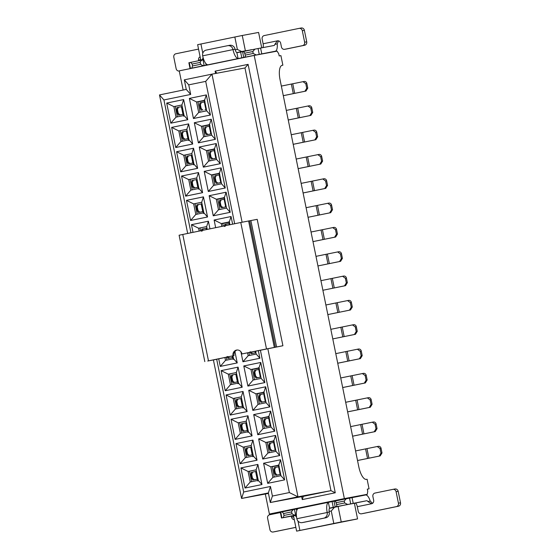 <?xml version="1.0" encoding="UTF-8"?>
<svg xmlns="http://www.w3.org/2000/svg" width="560" height="560" viewBox="0 0 560 560"><rect width="100%" height="100%" fill="white"/><g stroke="black" fill="none" stroke-linecap="round" stroke-linejoin="round"><path stroke-width="0.84" d="M243.684 491.995L241.584 498.456L268.359 492.94L270.459 486.479L243.684 491.995L216.664 359.177L207.739 361.025L213.402 359.926M190.939 232.757L163.926 99.953L159.488 94.927L187.663 233.429M213.388 359.849L241.584 498.456L268.457 493.444M268.359 492.94L270.305 502.516L272.405 496.055L270.459 486.479M237.118 350A4.886 4.557 -100.6 0 0 234.066 355.593L233.023 355.789A4.886 4.557 79.4 0 1 236.586 350.063A4.886 4.557 79.4 0 1 241.948 353.948L282.912 345.737L260.393 350.168L289.359 492.562L272.405 496.055M260.393 350.168L241.948 353.948M240.905 351.729L242.942 361.746L259.896 358.253L258.335 350.595M234.066 355.593L218.715 358.757L220.276 366.415L237.23 362.922L234.92 351.582M218.715 358.757L216.664 359.177M274.743 431.221L270.648 411.11L253.694 414.603L257.789 434.714L274.743 431.221L271.04 427.028L263.011 428.68L257.789 434.714M252.077 435.89L247.982 415.779L231.028 419.272L235.123 439.383L252.077 435.89L248.374 431.697L240.345 433.349L235.123 439.383M279.692 455.546L275.597 435.435L258.643 438.928L262.738 459.039L279.692 455.546L275.989 451.353L267.96 453.005L262.738 459.039M257.026 460.215L252.931 440.104L235.977 443.597L240.072 463.708L257.026 460.215L253.323 456.022L245.294 457.674L240.072 463.708M284.641 479.864L280.546 459.76L263.592 463.253L267.687 483.357L284.641 479.864L280.938 475.678L272.909 477.33L267.687 483.357M261.975 484.54L257.88 464.429L240.926 467.922L245.014 488.033L261.975 484.54L258.272 480.347L250.243 481.999L245.014 488.033M269.794 406.896L265.699 386.792L248.745 390.285L252.84 410.389L269.794 406.896L266.091 402.703L258.062 404.362L252.84 410.389M247.128 411.565L243.033 391.461L226.079 394.954L230.174 415.058L247.128 411.565L243.425 407.372L235.396 409.031L230.174 415.058M242.179 387.247L238.084 367.136L221.13 370.629L225.225 390.74L242.179 387.247L238.476 383.054L230.447 384.706L225.225 390.74M264.845 382.578L260.75 362.467L243.796 365.96L247.891 386.071L264.845 382.578L261.149 378.385L253.113 380.037L247.891 386.071M242.102 222.215L211.974 74.137L184.31 79.835L186.256 89.411L190.694 94.437L163.926 99.953M186.256 89.411L159.488 94.927M301.665 496.664L302.26 499.59L303.31 496.356L330.974 490.658L244.972 67.977L211.974 74.137L205.702 81.375L188.748 84.861L190.694 94.437M192.997 232.33L191.443 224.693L208.397 221.2L209.951 228.837M215.663 227.661L214.109 220.024L231.063 216.531L232.617 224.168M205.702 81.375L234.668 223.748M188.601 123.907L192.696 144.018L175.735 147.511L171.647 127.4L188.601 123.907L186.851 129.29L188.993 139.825L192.696 144.018M211.267 119.238L215.362 139.349L198.401 142.842L194.313 122.731L211.267 119.238L209.517 124.621L211.659 135.156L215.362 139.349M183.652 99.582L187.747 119.693L170.786 123.186L166.698 103.075L183.652 99.582L181.902 104.965L184.044 115.5L187.747 119.693M206.318 94.913L210.413 115.024L193.452 118.517L189.364 98.406L206.318 94.913L204.568 100.296L206.71 110.831L210.413 115.024M216.216 143.556L220.311 163.667L203.35 167.16L199.262 147.049L216.216 143.556L214.466 148.939L216.608 159.474L220.311 163.667M193.55 148.232L197.638 168.336L180.684 171.829L176.596 151.725L193.55 148.232L191.8 153.615L193.942 164.143L197.638 168.336M198.499 172.55L202.587 192.661L185.633 196.154L181.545 176.043L198.499 172.55L196.749 177.933L198.891 188.468L202.587 192.661M221.165 167.881L225.253 187.992L208.299 191.485L204.211 171.374L221.165 167.881L219.415 173.264L221.557 183.799L225.253 187.992M226.114 192.206L230.202 212.317L213.248 215.81L209.16 195.699L226.114 192.206L224.364 197.589L226.506 208.124L230.202 212.317M203.448 196.875L207.536 216.986L190.582 220.479L186.494 200.368L203.448 196.875L201.698 202.258L203.84 212.793L207.536 216.986M303.31 496.356L270.305 502.516L297.969 496.818L289.359 492.562M302.26 499.59L335.272 492.786L330.974 490.658L297.969 496.818L267.82 348.635M255.605 351.155L256.2 354.06L259.896 358.253M256.2 354.06L248.164 355.712L242.942 361.746M248.164 355.712L247.576 352.807M232.939 355.824L233.534 358.729L237.23 362.922M233.534 358.729L225.498 360.381L220.276 366.415M225.498 360.381L224.91 357.476M213.409 359.961L233.023 355.789M270.648 411.11L268.898 416.493L271.04 427.028M263.011 428.68L260.869 418.152L253.694 414.603M264.397 428.4L262.255 417.893L260.869 418.152L268.898 416.493M247.982 415.779L246.232 421.162L248.374 431.697M240.345 433.349L238.203 422.821L231.028 419.272M241.731 433.069L239.589 422.562L238.203 422.821L246.232 421.162M275.597 435.435L273.847 440.818L275.989 451.353M267.96 453.005L265.818 442.47L258.643 438.928M269.346 452.718L267.204 442.211L265.818 442.47L273.847 440.818M252.931 440.104L251.181 445.487L253.323 456.022M245.294 457.674L243.152 447.139L235.977 443.597M246.68 457.387L244.538 446.88L243.152 447.139L251.181 445.487M280.546 459.76L278.796 465.143L280.938 475.678M272.909 477.33L270.767 466.795L263.592 463.253M270.767 466.795L278.796 465.143L270.767 466.795M257.88 464.429L256.13 469.812L258.272 480.347M250.243 481.999L248.101 471.464L240.926 467.922M251.629 481.712L249.487 471.205L248.101 471.464L256.13 469.812M265.699 386.792L263.949 392.175L266.091 402.703M258.062 404.362L255.92 393.827L248.745 390.285M259.448 404.075L257.306 393.568L255.92 393.827L263.949 392.175M243.033 391.461L241.283 396.844L243.425 407.372M235.396 409.031L233.254 398.496L226.079 394.954M236.782 408.744L234.64 398.237L233.254 398.496L241.283 396.844M238.084 367.136L236.334 372.519L238.476 383.054M230.447 384.706L228.305 374.171L221.13 370.629M231.833 384.419L229.691 373.912L228.305 374.171L236.334 372.519M260.75 362.467L259 367.85L261.149 378.385M253.113 380.037L250.971 369.502L243.796 365.96M254.499 379.75L252.364 369.243L250.971 369.502L259 367.85M184.31 79.835L188.748 84.861M204.82 361.62L179.102 235.221L240.772 222.488L257.201 219.338L282.912 345.737M199.185 231.056L198.611 228.235L191.443 224.693M208.397 221.2L206.647 226.583L207.221 229.404M198.611 228.235L206.647 226.583L198.611 228.235M221.851 226.387L221.277 223.566L214.109 220.024M231.063 216.531L229.313 221.914L229.887 224.735M223.237 226.1L222.67 223.307L221.277 223.566L229.313 221.914M188.993 139.825L180.964 141.477L175.735 147.511M180.964 141.477L178.822 130.942L171.647 127.4M182.343 141.19L180.208 130.683L178.822 130.942L186.851 129.29M211.659 135.156L203.63 136.808L198.401 142.842M203.63 136.808L201.488 126.273L194.313 122.731M201.488 126.273L209.517 124.621L201.488 126.273M184.044 115.5L176.015 117.152L170.786 123.186M176.015 117.152L173.873 106.617L166.698 103.075M177.401 116.872L175.259 106.358L173.873 106.617L181.902 104.965M206.71 110.831L198.681 112.483L193.452 118.517M198.681 112.483L196.539 101.948L189.364 98.406M196.539 101.948L204.568 100.296L196.539 101.948M216.608 159.474L208.579 161.133L203.35 167.16M208.579 161.133L206.437 150.598L199.262 147.049M209.965 160.846L207.823 150.339L206.437 150.598L214.466 148.939M193.942 164.143L185.913 165.802L180.684 171.829M185.913 165.802L183.771 155.267L176.596 151.725M187.292 165.515L185.157 155.008L183.771 155.267L191.8 153.615M198.891 188.468L190.862 190.12L185.633 196.154M190.862 190.12L188.713 179.592L181.545 176.043M192.241 189.84L190.106 179.333L188.713 179.592L196.749 177.933M221.557 183.799L213.528 185.451L208.299 191.485M213.528 185.451L211.386 174.923L204.211 171.374M214.907 185.171L212.772 174.664L211.386 174.923L219.415 173.264M226.506 208.124L218.477 209.776L213.248 215.81M218.477 209.776L216.328 199.241L209.16 195.699M219.856 209.489L217.721 198.982L216.328 199.241L224.364 197.589M203.84 212.793L195.811 214.445L190.582 220.479M195.811 214.445L193.662 203.91L186.494 200.368M197.19 214.158L195.055 203.651L193.662 203.91L201.698 202.258M333.872 501.298L367.29 494.319L344.358 498.596L254.198 55.419L179.235 70.861L183.141 90.048M265.328 494.025L269.402 514.038L292.089 509.81M344.358 498.596L269.402 514.038M335.272 492.786L248.108 64.358L215.089 71.162L215.558 73.465M249.55 355.432L248.962 352.527M226.884 360.101L226.289 357.196M262.255 417.893L268.905 416.521M239.589 422.562L246.239 421.19M267.204 442.211L273.854 440.846M244.538 446.88L251.188 445.515M274.295 477.043L272.153 466.536M249.487 471.205L256.137 469.833M257.306 393.568L263.956 392.196M234.64 398.237L241.29 396.865M229.691 373.912L236.341 372.547M252.364 369.243L259.007 367.878M200.571 230.769L200.004 227.976M222.67 223.307L229.313 221.935M180.208 130.683L186.858 129.318M205.016 136.521L202.874 126.014M175.259 106.358L181.909 104.993M200.067 112.196L197.925 101.689M207.823 150.339L214.473 148.967M185.157 155.008L191.807 153.636M190.106 179.333L196.756 177.961M212.772 174.664L219.422 173.292M217.721 198.982L224.371 197.617M195.055 203.651L201.698 202.286M254.198 55.419L277.123 51.142L278.747 53.823L279.181 55.93L280.917 55.608L282.863 65.184L282.1 65.324M298.151 508.55L316.372 504.791M367.29 494.319L367.745 491.253L367.318 489.146L369.054 488.824L367.108 479.248L366.415 479.374A13.678 4.949 78.4 0 1 358.82 466.879L280.035 79.625A13.678 4.949 -101.6 0 1 282.135 65.317A13.678 4.949 -101.6 0 1 282.17 65.31M215.089 71.162L216.902 73.213M248.108 64.358L244.972 67.977M261.716 47.789L258.594 32.431L242.263 35.483L245.378 50.799L251.321 49.868M251.286 49.7L247.604 50.638M247.569 50.449L244.034 51.373M243.999 51.184L242.389 51.674M243.6 57.603L244.286 57.4M216.643 63.126L218.561 62.762M207.893 64.897L216.755 63.098M203.679 59.451L200.76 59.99L197.645 44.674L242.263 35.483M281.925 65.373L282.863 65.184M369.054 488.824L367.325 489.181M354.83 519.456L296.618 531.132L293.496 515.809L296.373 515.2M330.092 508.249L343.959 505.211M338.121 506.618L341.236 521.941L357.56 518.896L354.382 503.251M357.56 518.896L354.837 519.491M268.702 416.864L262.29 418.061M273.651 441.189L267.239 442.386M278.6 465.514L272.188 466.711M263.753 392.546L257.341 393.743M258.811 368.221L252.399 369.418M229.117 222.285L222.705 223.482M209.321 124.992L202.909 126.189M204.372 100.667L197.96 101.864M214.27 149.317L207.858 150.507M219.219 173.635L212.807 174.832M224.168 197.96L217.756 199.157M234.829 36.974L237.356 49.42L241.661 51.548L245.378 50.799M241.661 51.548L237.356 52.437M203.651 59.374L200.76 59.99M203.763 59.668L188.874 62.762L190.043 68.509L196.357 67.34M250.236 56.175L275.282 51.226L243.74 57.421L242.571 51.674L236.887 52.696L238.07 58.513L238.581 58.471L190.043 68.509M244.538 53.263A3.073 2.009 148.7 0 0 242.571 51.674L254.912 49.133L252.819 51.541L244.79 53.2L245.175 55.111A3.339 2.212 8.5 0 1 244.062 57.505M262.927 47.565A3.906 1.414 78.4 0 0 263.123 43.778L262.143 38.99A2.933 2.73 79.4 0 1 264.236 35.567L299.04 28.399A2.933 2.73 79.4 0 1 302.302 30.716L304.64 42.21A2.933 2.73 79.4 0 1 302.547 45.633L284.704 49.308A2.933 2.73 79.4 0 1 281.442 46.991L280.658 43.162A2.933 2.73 -100.6 0 0 277.396 40.838L274.834 44.352A3.906 1.414 -101.6 0 1 274.12 45.479L254.912 49.133M243.74 57.421L238.581 58.471M202.398 59.633L203.077 57.547M202.797 53.221L200.914 43.96M341.236 521.941L296.618 531.132M299.887 530.418L297.983 521.059M296.562 517.069L295.134 515.452M363.524 513.422A2.933 2.73 -100.6 0 0 363.622 513.401L361.536 513.793A2.933 2.73 -100.6 0 1 358.274 511.469L357.301 506.681A3.906 1.414 78.4 0 0 355.131 503.111L341.684 505.673M294.693 515.55L281.491 518.007L280.322 512.26L298.032 508.613A9.772 3.535 78.4 0 0 296.842 518.721A4.886 4.557 -100.6 0 0 302.281 522.592L323.694 518.182A4.886 4.557 -100.6 0 0 327.187 512.477A9.772 3.535 -101.6 0 1 328.37 502.362L332.08 501.571L333.249 507.311L366.73 500.724A3.906 1.414 -101.6 0 1 367.843 501.508L371.574 503.741A2.933 2.73 -100.6 0 0 373.667 500.318L372.89 496.489A2.933 2.73 -100.6 0 1 374.983 493.059L392.833 489.384A2.933 2.73 -100.6 0 1 396.095 491.708L398.174 491.316A2.933 2.73 -100.6 0 0 394.912 488.999L392.924 489.37M333.249 507.311L329.553 508.179A3.906 1.414 78.4 0 0 329.266 512.085A4.886 4.557 -100.6 0 1 325.78 517.79L323.694 518.182M294.448 509.32L295.617 515.067L296.359 514.913M292.243 513.737A3.073 2.037 8.5 0 0 295.617 515.067L283.276 517.608L283.976 515.459L292.012 513.8L291.62 511.889A3.339 2.184 148.7 0 1 294.434 509.138M281.491 518.007L283.276 517.608M335.734 506.898L335.153 507.045M332.08 501.571L365.561 494.977A9.772 3.535 78.4 0 1 370.237 501.06L372.526 503.335M334.397 507.367L331.261 510.979L333.795 523.432M232.988 358.841L232.729 357.539M268.646 416.577L268.954 418.089M247.835 431.809L247.569 430.507M273.595 440.895L273.903 442.414M252.784 456.134L252.518 454.832M278.544 465.22L278.852 466.732M257.733 480.452L257.467 479.15M263.697 392.252L264.005 393.764M242.886 407.484L242.62 406.182M237.937 383.166L237.678 381.864M258.748 367.927L259.056 369.446M229.054 221.991L229.362 223.503M188.454 139.937L188.188 138.635M209.265 124.698L209.573 126.21M183.505 115.612L183.239 114.31M204.316 100.373L204.624 101.892M214.214 149.023L214.522 150.535M193.403 164.255L193.137 162.953M198.352 188.58L198.086 187.278M219.163 173.348L219.471 174.86M224.105 197.666L224.413 199.185M203.301 212.905L203.035 211.603M235.249 49.854L237.356 49.42M202.979 59.64A3.339 2.184 148.7 0 0 200.165 62.391L200.732 64.26L192.528 65.961L191.828 68.11M192.528 65.961L192.136 64.043L190.659 62.37M200.165 62.391L192.136 64.043M238.07 58.513A9.772 3.535 -101.6 0 1 233.002 49.574A4.886 4.557 -100.6 0 0 227.57 45.703L206.15 50.113A4.886 4.557 -100.6 0 0 202.664 55.825A9.772 3.535 78.4 0 0 207.732 64.764L207.935 64.778M227.647 45.689L229.733 45.297A4.886 4.557 -100.6 0 1 235.088 49.182A3.906 1.414 78.4 0 0 236.887 52.696M252.819 51.541L253.211 53.459L245.175 55.111M256.081 54.88L253.211 53.459M275.282 51.226A9.772 3.535 78.4 0 0 275.303 51.219A9.772 3.535 78.4 0 0 277.228 43.904L278.53 40.859M263.725 53.606A9.772 3.535 -101.6 0 1 263.704 53.613A9.772 3.535 -101.6 0 1 263.676 53.613L275.303 51.219M203 59.822L204.169 65.569A3.073 2.037 8.5 0 1 200.795 64.239M331.261 510.979L329.154 511.42M371.553 503.748L357.301 506.681M335.335 507.073A3.339 2.212 8.5 0 0 336.63 504.609L336.056 502.74L344.267 501.039L346.36 498.624M344.267 501.039L344.659 502.957L347.529 504.371M336.63 504.609L344.659 502.957M283.976 515.459L283.591 513.541L291.62 511.889M282.107 511.861L283.591 513.541M335.188 506.912L334.019 501.172A3.073 2.009 148.7 0 1 335.993 502.761M226.926 356.671L228.06 358.442L232.967 357.497L233.114 359.45M268.576 416.248L269.318 417.529M248.108 430.367L247.289 430.528L245.728 422.87L242.788 423.451L241.773 425.642L242.557 429.471L241.773 429.639L242.907 431.417L247.814 430.465L247.961 432.418M273.525 440.566L274.267 441.847M253.057 454.692L252.238 454.853L250.677 447.195L247.737 447.776L246.722 449.967L247.506 453.796L246.722 453.964L247.856 455.735L252.763 454.783L252.91 456.743M278.474 464.891L279.216 466.172M258.006 479.017L257.187 479.178L255.626 471.513L252.686 472.094L251.671 474.285L252.455 478.121L251.671 478.282L252.805 480.06L257.712 479.108L257.859 481.061M263.627 391.923L264.376 393.204M243.159 406.049L242.34 406.21L240.779 398.545L237.839 399.126L236.831 401.317L237.608 405.153L236.824 405.314L237.958 407.092L242.865 406.14L243.012 408.093M238.21 381.724L237.391 381.885L235.83 374.227L232.89 374.808L231.882 376.999L232.659 380.828L231.875 380.989L233.009 382.767L237.916 381.815L238.063 383.775M258.678 367.598L259.427 368.879M228.991 221.662L229.733 222.943M188.72 138.495L187.908 138.656L186.347 130.998L183.407 131.572L182.392 133.77L183.176 137.599L182.385 137.76L183.526 139.538L188.433 138.586L188.58 140.539M209.195 124.369L209.937 125.65M183.778 114.17L182.959 114.331L181.398 106.673L178.458 107.254L177.443 109.445L178.227 113.274L177.436 113.442L178.577 115.213L183.484 114.261L183.631 116.221M204.246 100.051L204.988 101.325M214.144 148.694L214.886 149.975M193.669 162.82L192.85 162.981L191.296 155.316L188.356 155.897L187.341 158.088L188.125 161.917L187.334 162.085L188.475 163.863L193.382 162.911L193.529 164.864M198.618 187.138L197.799 187.299L196.245 179.641L193.305 180.222L192.29 182.413L193.067 186.242L192.283 186.41L193.424 188.188L198.324 187.236L198.478 189.189M219.093 173.019L219.835 174.3M224.042 197.337L224.784 198.618M203.567 211.463L202.748 211.624L201.194 203.966L198.247 204.547L197.239 206.738L198.016 210.567L197.232 210.728L198.373 212.506L203.273 211.554L203.427 213.514M200.767 60.284L200.648 59.682A2.933 2.73 79.4 0 1 200.585 59.108M198.548 49.098L175.896 53.767A2.933 2.73 -100.6 0 0 173.803 57.19L176.141 68.684A2.933 2.73 -100.6 0 0 179.27 71.029M198.688 60.711L198.562 60.074L200.648 59.682M200.116 56.819A2.933 2.73 -100.6 0 0 198.562 60.074M229.733 45.297A4.886 4.557 -100.6 0 0 229.656 45.311L227.724 45.675M299.138 28.378L301.126 28.007A2.933 2.73 79.4 0 1 304.388 30.331L306.726 41.825A2.933 2.73 79.4 0 1 304.633 45.248L286.783 48.923A2.933 2.73 79.4 0 1 286.692 48.937M330.834 329.315L352.492 324.905L355.285 326.928L356.321 326.732A2.541 2.366 -100.6 0 0 353.5 324.723L352.534 324.898M356.321 326.732L357.259 331.331L355.446 334.299L332.787 338.912L354.403 334.495L356.216 331.527L355.285 326.928M286.293 110.411L307.958 106.001L310.744 108.024L311.787 107.828A2.541 2.366 -100.6 0 0 308.959 105.812L307.993 105.994M311.787 107.828L312.725 112.42L310.905 115.388L288.246 120.001M288.246 119.987L309.869 115.584L311.682 112.616L310.744 108.024M298.144 168.63L319.76 164.234L321.58 161.266L320.642 156.667L317.856 154.644L296.191 159.054M320.642 156.667L321.685 156.471L322.616 161.07L320.803 164.038L298.144 168.651M340.438 253.96L341.481 253.764L342.412 258.363L340.599 261.331L317.94 265.944L339.556 261.52L341.369 258.552L340.438 253.96L337.652 251.937L315.987 256.347M350.336 302.603L351.372 302.407L352.31 307.006L350.497 309.974L327.838 314.587L349.454 310.17L351.267 307.202L350.336 302.603L347.55 300.587L325.885 304.99M330.54 205.31L331.583 205.121L332.514 209.713L330.701 212.681L308.042 217.294L329.658 212.877L331.471 209.909L330.54 205.31L327.754 203.294L306.089 207.704M311.038 232.022L332.703 227.619L335.489 229.635L336.532 229.439A2.541 2.366 -100.6 0 0 333.704 227.43L332.738 227.612M312.984 241.598L334.607 237.202L336.42 234.234L335.489 229.635M336.532 229.439L337.463 234.038L335.65 237.006L312.991 241.619M291.242 134.729L312.907 130.326L315.693 132.342L316.736 132.153A2.541 2.366 -100.6 0 0 313.908 130.137L312.942 130.319M293.195 144.305L314.818 139.909L316.631 136.941L315.693 132.342M316.736 132.153L317.667 136.745L315.854 139.713L293.195 144.326M283.297 95.662L304.92 91.259L306.733 88.298L305.795 83.699L306.838 83.503L307.776 88.102L305.963 91.07L283.297 95.683M281.344 86.086L303.009 81.676L305.795 83.699M335.783 353.64L357.441 349.23L360.227 351.253L361.27 351.057A2.541 2.366 -100.6 0 0 358.449 349.041L357.483 349.223M337.729 363.216L359.352 358.813L361.165 355.845L360.227 351.253M361.27 351.057L362.208 355.656L360.395 358.617L337.736 363.237M345.387 278.285L346.43 278.089L347.361 282.681L345.548 285.649L322.889 290.262L344.505 285.845L346.318 282.877L345.387 278.285L342.601 276.262L320.936 280.672M345.681 402.283L367.339 397.88L370.125 399.896L371.168 399.7A2.541 2.366 -100.6 0 0 368.34 397.691L367.381 397.873M347.627 411.859L369.25 407.463L371.063 404.495L370.125 399.896M371.168 399.7L372.106 404.299L370.293 407.267L347.634 411.88M340.732 377.958L362.39 373.555L365.176 375.571L366.219 375.382A2.541 2.366 -100.6 0 0 363.391 373.366L362.432 373.548M342.678 387.534L364.301 383.138L366.114 380.17L365.176 375.571M366.219 375.382L367.157 379.974L365.344 382.942L342.685 387.555M303.093 192.955L324.709 188.552L326.522 185.584L325.591 180.992L326.634 180.796L327.565 185.395L325.752 188.363L303.093 192.976M301.14 183.379L322.805 178.969L325.591 180.992M352.576 436.184L374.199 431.781L376.012 428.813L375.074 424.221L372.288 422.198L350.63 426.608M375.074 424.221L376.117 424.025L377.055 428.624L375.242 431.592L352.583 436.205M357.525 460.509L379.148 456.106L380.961 453.138L380.023 448.539L381.066 448.35L382.004 452.942L380.191 455.91L357.525 460.523M355.579 450.933L377.237 446.523L380.023 448.539M363.622 513.401L398.419 506.233A2.933 2.73 -100.6 0 0 400.512 502.81L398.174 491.316M361.536 513.793L396.34 506.625A2.933 2.73 -100.6 0 0 398.433 503.195L396.095 491.708M304.206 522.235A4.886 4.557 -100.6 0 0 304.36 522.207L325.78 517.79M291.354 516.173L291.571 517.23A2.933 2.73 -100.6 0 0 294.273 519.603M295.841 527.324L273.189 531.993A2.933 2.73 79.4 0 1 269.927 529.669L267.589 518.175A2.933 2.73 79.4 0 1 269.682 514.752L280.378 512.547M293.44 515.781L293.657 516.838L291.571 517.23M293.818 517.391A2.933 2.73 79.4 0 1 293.657 516.838M295.848 527.366L275.275 531.601A2.933 2.73 79.4 0 1 275.226 531.608A2.933 2.73 79.4 0 1 275.177 531.622M254.471 353.045L251.006 353.717L249.872 351.939M255.927 352.73L251.006 353.717M233.261 357.399L228.06 358.442M264.719 424.914L263.935 421.078L264.299 419.027L265.706 418.726L264.726 420.917L265.503 424.746L264.719 424.914L265.853 426.685L269.381 425.999M264.292 419.027L269.213 418.04M269.346 426.006L265.853 426.685M245.728 422.87L246.547 422.709M247.289 430.528L242.907 431.417M274.295 450.331L275.723 450.044L275.184 450.128L273.623 442.463L270.683 443.044L269.675 445.235L270.452 449.071L269.668 449.232L270.802 451.01L274.323 450.324M273.623 442.463L274.162 442.358M275.184 450.128L270.802 451.01M250.677 447.195L251.496 447.034M252.238 454.853L247.856 455.735M274.617 473.557L273.833 469.728L274.197 467.67L275.618 467.369L274.624 469.56L275.401 473.389L274.617 473.557L275.751 475.335L279.272 474.649M275.632 467.369L279.111 466.683M279.244 474.649L275.751 475.335M255.626 471.513L256.445 471.352M257.187 479.178L252.805 480.06M259.77 400.589L258.993 396.76L259.35 394.702L260.771 394.401L259.777 396.592L260.554 400.421L259.77 400.589L260.904 402.367L264.432 401.674M260.785 394.401L264.264 393.715M264.397 401.681L260.904 402.367M240.779 398.545L241.598 398.384M242.34 406.21L237.958 407.092M235.83 374.227L236.649 374.066M237.391 381.885L233.009 382.767M259.448 377.363L260.876 377.069L260.337 377.16L258.776 369.495L255.836 370.076L254.828 372.267L255.605 376.096L254.821 376.264L255.955 378.042L259.483 377.356M258.776 369.495L259.315 369.39M260.337 377.16L255.955 378.042M206.402 229.572L206.143 228.284L203.196 228.865L202.188 231.056M206.143 228.284L206.962 228.123M224.35 226.499L224.707 224.441L229.628 223.454M186.347 130.998L187.166 130.837M187.901 138.656L183.526 139.538M209.965 134.134L211.393 133.84L210.854 133.931L209.293 126.266L206.353 126.847L205.338 129.038L206.122 132.867L205.338 133.035L206.472 134.813L209.993 134.127M209.293 126.266L209.832 126.161M210.854 133.931L206.472 134.813M181.398 106.673L182.217 106.512M182.959 114.331L178.577 115.213M204.988 109.816L206.444 109.522M199.955 102.83L201.39 102.529L200.389 104.72L201.173 108.549L200.389 108.71L199.605 104.881L199.962 102.83L204.883 101.836M210.287 157.36L209.503 153.531L209.86 151.473L211.288 151.172L210.287 153.363L211.071 157.192L210.287 157.36L211.421 159.131L214.942 158.445M211.302 151.172L214.781 150.486M216.335 158.144L211.421 159.131M191.296 155.316L192.115 155.155M192.85 162.981L188.475 163.863M196.245 179.641L197.064 179.48M197.799 187.299L193.424 188.188M221.284 182.469L220.752 182.574L219.191 174.916L216.251 175.497L215.236 177.688L216.02 181.517L215.229 181.678L216.37 183.456L219.891 182.77M219.191 174.916L219.73 174.811M220.752 182.574L216.37 183.456M220.178 206.003L219.401 202.174L219.758 200.123L221.186 199.822L220.185 202.006L220.969 205.842L220.178 206.003L221.319 207.781L224.84 207.095M221.2 199.815L224.679 199.129M226.233 206.794L221.319 207.781M201.194 203.966L202.013 203.805M202.748 211.624L198.373 212.506M321.685 156.471A2.541 2.366 -100.6 0 0 318.857 154.462L317.891 154.644M341.481 253.764A2.541 2.366 -100.6 0 0 338.653 251.755L337.687 251.93M351.372 302.407A2.541 2.366 -100.6 0 0 348.551 300.398L347.585 300.58M331.583 205.121A2.541 2.366 -100.6 0 0 328.755 203.105L327.789 203.287M306.838 83.503A2.541 2.366 -100.6 0 0 304.01 81.494L303.044 81.669M346.43 278.089A2.541 2.366 -100.6 0 0 343.602 276.073L342.636 276.255M326.634 180.796A2.541 2.366 -100.6 0 0 323.806 178.787L322.84 178.962M376.117 424.025A2.541 2.366 -100.6 0 0 373.289 422.016L372.33 422.191M381.066 448.35A2.541 2.366 -100.6 0 0 378.238 446.334L377.272 446.516M250.656 351.778L252.448 353.416M227.71 356.503L229.502 358.141M265.503 424.746L267.295 426.384M241.773 429.639L240.989 425.81L241.339 423.752L242.774 423.451L241.346 423.752M242.557 429.471L244.349 431.109M270.452 449.071L272.244 450.709M269.668 449.232L268.884 445.403L269.248 443.352L270.655 443.051L269.241 443.352M246.722 453.964L245.938 450.128L246.295 448.077L247.723 447.776M247.506 453.796L249.298 455.434M275.401 473.389L277.193 475.027M274.19 467.67L275.604 467.376M251.671 478.282L250.887 474.453L251.244 472.402L252.672 472.101L251.244 472.402M252.455 478.121L254.24 479.759M260.554 400.421L262.346 402.059M259.343 394.702L260.757 394.408M236.824 405.314L236.04 401.485L236.404 399.427L237.825 399.133L236.404 399.427M237.608 405.153L239.4 406.791M231.875 380.989L231.091 377.16L231.455 375.109L232.876 374.808M232.659 380.828L234.451 382.466M255.605 376.096L257.397 377.741M254.821 376.264L254.044 372.435L254.401 370.377L255.808 370.083L254.401 370.377M201.404 231.224L201.754 229.173L203.189 228.872L201.761 229.173M224.7 224.441L226.135 224.14L225.134 226.331M182.385 137.76L181.608 133.931L181.965 131.88L183.393 131.579M183.176 137.599L184.961 139.237M206.122 132.867L207.914 134.512M205.338 133.035L204.554 129.206L204.911 127.148L206.325 126.854L204.911 127.148M177.436 113.442L176.659 109.606L177.009 107.555L178.444 107.254M178.227 113.274L180.012 114.912M201.173 108.549L202.965 110.187M200.389 108.71L201.523 110.488M211.071 157.192L212.856 158.83M209.853 151.473L211.274 151.179M187.334 162.085L186.557 158.256L186.914 156.198L188.342 155.904L186.914 156.198M188.125 161.917L189.91 163.562M192.283 186.41L191.506 182.581L191.863 180.523L193.291 180.222M193.067 186.242L194.859 187.88M216.02 181.517L217.805 183.155M215.229 181.678L214.452 177.849L214.809 175.798L216.223 175.497L214.802 175.798M220.969 205.842L222.754 207.48M219.751 200.123L221.172 199.822M197.232 210.728L196.455 206.899L196.812 204.848L198.24 204.547L196.812 204.848M198.016 210.567L199.808 212.205M276.591 346.997L250.88 220.591M275.366 347.235L249.648 220.829M274.309 347.333L248.591 220.934M266.49 348.894L240.772 222.488M208.481 360.843L182.763 234.437M366.73 500.724L355.131 503.111M298.214 508.529L328.86 502.215M189.273 62.671L190.442 68.418M206.101 65.17L205.744 63.392M240.632 52.073L241.801 57.82M258.055 48.503L259.224 54.25M260.589 48.006L261.758 53.746M274.834 44.352L277.228 43.904M263.123 43.778L277.396 40.838M235.088 49.182L202.664 55.825M353.206 503.244L352.037 497.497M367.843 501.508L370.237 501.06M350.672 503.741L349.503 497.994M328.37 502.362L329.553 508.179M296.73 510.601L296.387 508.921M281.897 517.909L280.728 512.162M296.842 518.721L329.266 512.085M355.446 334.299L354.403 334.495M342.79 336.882L340.844 327.306M310.905 115.388L309.869 115.584M298.256 117.971L296.31 108.395M320.803 164.038L319.76 164.234M308.154 166.621L306.201 157.045M340.599 261.331L339.556 261.52M327.943 263.914L325.997 254.338M350.497 309.974L349.454 310.17M337.841 312.557L335.895 302.981M330.701 212.681L329.658 212.877M318.052 215.264L316.099 205.688M323.001 239.589L321.048 230.013M335.65 237.006L334.607 237.202M303.205 142.296L301.252 132.72M315.854 139.713L314.818 139.909M305.963 91.07L304.92 91.259M293.307 93.653L291.361 84.077M347.739 361.2L345.793 351.624M360.395 358.617L359.352 358.813M345.548 285.649L344.505 285.845M332.892 288.232L330.946 278.656M357.637 409.85L355.691 400.274M370.293 407.267L369.25 407.463M352.688 385.525L350.742 375.949M365.344 382.942L364.301 383.138M325.752 188.363L324.709 188.552M313.103 190.939L311.15 181.37M375.242 431.592L374.199 431.781M362.586 434.175L360.64 424.599M380.191 455.91L379.148 456.106M367.535 458.493L365.589 448.917M255.388 352.835L255.073 351.267M232.442 357.56L232.12 355.992M270.774 425.719L269.318 426.013M270.235 425.803L268.674 418.145M275.723 450.044L274.267 450.338M247.709 447.776L246.295 448.077M280.672 474.362L279.216 474.656M280.133 474.453L278.572 466.788M265.825 401.394L264.369 401.688M265.286 401.478L263.725 393.82M232.862 374.808L231.455 375.109M260.876 377.069L259.42 377.363M229.348 224.84L229.089 223.559M183.379 131.579L181.965 131.88M211.393 133.84L209.937 134.134M178.43 107.261L177.016 107.555M205.905 109.606L204.344 101.948M216.342 158.165L214.886 158.459L216.342 158.165M215.803 158.249L214.242 150.591M193.277 180.229L191.863 180.523M225.701 206.899L224.14 199.234M286.783 48.923L284.704 49.308M302.547 45.633L304.633 45.248M304.64 42.21L306.726 41.825M302.302 30.716L304.388 30.331M344.183 336.595L342.23 327.019M357.259 331.331L356.216 331.527M299.642 117.691L297.696 108.115M312.725 112.42L311.682 112.616M322.616 161.07L321.58 161.266M309.54 166.334L307.594 156.758M342.412 258.363L341.369 258.552M329.336 263.627L327.383 254.051M352.31 307.006L351.267 307.202M339.234 312.277L337.281 302.701M332.514 209.713L331.471 209.909M319.438 214.984L317.492 205.408M324.387 239.309L322.441 229.733M337.463 234.038L336.42 234.234M304.591 142.016L302.645 132.44M317.667 136.745L316.631 136.941M307.776 88.102L306.733 88.298M294.693 93.366L292.747 83.79M349.132 360.92L347.179 351.344M362.208 355.656L361.165 355.845M347.361 282.681L346.318 282.877M334.285 287.952L332.332 278.376M359.023 409.57L357.077 399.994M372.106 404.299L371.063 404.495M354.074 385.245L352.128 375.669M367.157 379.974L366.114 380.17M327.565 185.395L326.522 185.584M314.489 190.659L312.543 181.083M377.055 428.624L376.012 428.813M363.972 433.888L362.026 424.312M382.004 452.942L380.961 453.138M368.921 458.213L366.975 448.637M400.512 502.81L398.433 503.195M396.34 506.625L398.419 506.233M304.36 522.207L302.281 522.592M273.189 531.993L275.275 531.601M263.935 421.078L264.726 420.917M240.989 425.81L241.773 425.642M268.884 445.403L269.675 445.235M245.938 450.128L246.722 449.967M273.833 469.728L274.624 469.56M250.887 474.453L251.671 474.285M258.993 396.76L259.777 396.592M236.04 401.485L236.831 401.317M231.091 377.16L231.882 376.999M254.044 372.435L254.828 372.267M181.608 133.931L182.392 133.77M204.554 129.206L205.338 129.038M176.659 109.606L177.443 109.445M199.605 104.881L200.389 104.72M209.503 153.531L210.287 153.363M186.557 158.256L187.341 158.088M191.506 182.581L192.29 182.413M214.452 177.849L215.236 177.688M219.401 202.174L220.185 202.006M196.455 206.899L197.239 206.738M328.832 502.222L298.2 508.536M361.487 513.8L363.573 513.415M286.741 48.93L284.655 49.322M301.175 28L299.089 28.392M353.535 324.716L352.492 324.905M309.001 105.805L307.958 106.001M318.899 154.455L317.856 154.644M338.695 251.748L337.652 251.937M348.586 300.391L347.55 300.587M328.797 203.098L327.754 203.294M333.746 227.423L332.703 227.619M313.95 130.13L312.907 130.326M304.052 81.487L303.009 81.676M358.484 349.034L357.441 349.23M343.637 276.066L342.601 276.262M368.382 397.684L367.339 397.88M363.433 373.359L362.39 373.555M323.848 178.773L322.805 178.969M373.331 422.002L372.288 422.198M378.28 446.327L377.237 446.523M394.961 488.985L392.875 489.377M302.204 522.606L304.283 522.221M275.226 531.608L273.14 532"/></g></svg>
